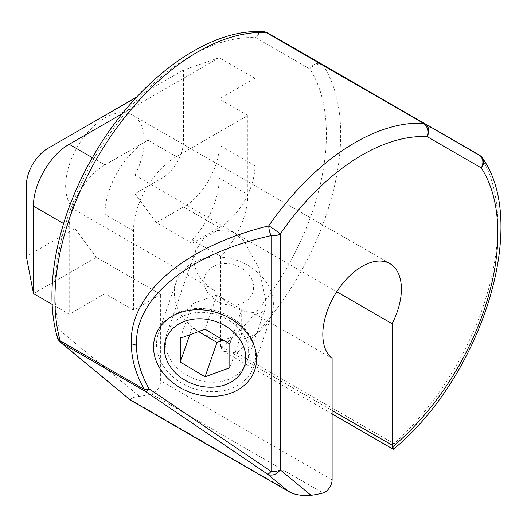 <?xml version="1.0" encoding="UTF-8"?>
<svg xmlns="http://www.w3.org/2000/svg" width="527" height="527" viewBox="0 0 527 527"><rect width="100%" height="100%" fill="white"/><g stroke="black" fill="none" stroke-linecap="round" stroke-linejoin="round"><path stroke-width="0.4" stroke-dasharray="2.63 1.98" d="M248.645 352.095A42.43 33.972 -160.9 0 0 212.651 313.611A42.43 33.972 -160.9 0 0 166.94 333.4A42.43 33.972 -160.9 0 0 165.432 342.484A42.43 33.972 -160.9 0 0 201.426 380.968A42.43 33.972 -160.9 0 0 247.13 361.179A42.43 33.972 -160.9 0 0 248.645 352.095M252.4 312.346L259.851 314.191L265.068 309.402L266.109 301.694L258.79 268.144L243.836 240.747L232.486 231.696L217.638 230.339L203.903 237.98L195.57 250.753L193.982 260.055C194.575 272.202 201.209 282.222 213.883 290.113C226.722 304.58 239.561 311.991 252.4 312.346L332.109 358.367M131.137 400.546L130.551 399.677C131.434 397.997 134.444 396.884 139.596 396.33A202.058 116.658 120 0 0 151.559 394.025L323.011 493.008M33.491 293.605L96.362 257.308L160.656 294.428L160.656 380.837A10.105 5.83 -60 0 1 151.559 394.025M92.363 157.665L104.932 164.918L147.797 140.175L176.374 156.671A60.618 34.999 120 0 0 133.509 230.912L133.509 310.1L160.656 294.428M133.509 310.1L104.932 293.605L69.215 314.23L52.193 304.402M96.362 257.308L74.926 228.441L26.35 256.484M192.085 243.29L156.367 222.664L183.515 206.992L219.232 227.611L192.085 243.29L192.085 239.838L220.661 256.339A60.618 34.999 120 0 0 247.809 194.615L219.232 178.119A60.618 34.999 -60 0 1 192.085 239.838M219.232 227.611A50.513 29.163 120 0 0 254.956 165.748L254.956 78.306L219.232 98.931L219.232 178.119M104.932 164.918A50.513 29.163 120 0 0 69.215 226.788L69.215 314.23M254.956 165.748L219.232 145.123L219.232 57.687L122.396 113.595M254.956 78.306L219.232 57.687L183.515 70.058L183.515 140.999A30.309 17.496 -60 0 1 162.085 178.119L134.938 193.791L134.938 175.241A55.566 32.081 120 0 0 132.718 115.15A55.566 32.081 120 0 0 78.332 145.235A55.566 32.081 120 0 0 74.926 209.884L74.926 228.441M176.374 156.671L247.809 115.426L219.232 98.931M133.509 230.912L104.932 214.417L104.932 293.605M104.932 214.417A60.618 34.999 -60 0 1 147.797 140.175M219.232 145.123C219.7 166.855 202.691 196.459 183.515 206.992M136.671 97.1L183.515 70.058M134.938 193.791L156.367 222.664M247.809 115.426L247.809 194.615M139.596 396.33L59.959 330.501A191.953 110.828 -60 0 1 106.138 138.93A191.953 110.828 -60 0 1 255.674 37.648L309.81 68.899A191.953 110.828 -60 0 1 220.885 348.11A10.105 5.83 -60 0 1 220.661 346.193L220.661 256.339M74.926 209.884L213.883 290.113M134.938 175.241L336.74 291.754M220.885 348.11L223.738 351.384L236.906 352.998A202.058 116.658 120 0 0 323.222 65.453L480.387 156.19A202.058 116.658 -60 0 1 394.071 443.734L236.906 352.998M393.458 449.215L394.071 443.734M479.168 155.01L322.004 64.274A10.105 8.248 -60 0 0 309.81 68.899A10.105 7.912 -33 0 1 323.222 65.453A10.105 5.83 120 0 0 322.004 64.274L479.168 155.01M228.83 304.995A25.256 20.224 -160.9 0 0 253.599 287.235A25.256 20.224 -160.9 0 0 228.83 263.75A25.256 20.224 -160.9 0 0 204.068 281.517A25.256 20.224 -160.9 0 0 228.83 304.995M223.883 257.426A50.513 40.447 -160.9 0 0 176.15 282.136A50.513 40.447 -160.9 0 0 223.883 339.922A50.513 40.447 -160.9 0 0 271.609 315.205A50.513 40.447 -160.9 0 0 223.883 257.426M206.077 308.822A50.513 40.447 -160.9 0 0 158.344 333.538A50.513 40.447 -160.9 0 0 206.077 391.317A50.513 40.447 -160.9 0 0 253.81 366.608A50.513 40.447 -160.9 0 0 206.077 308.822M229.825 343.96L241.709 309.645L216.946 294.876L192.177 303.927L180.287 338.242M216.946 294.876L205.056 329.197M241.709 309.645L241.709 333.459L229.825 367.774M241.709 333.459L223.415 340.139M192.177 303.927L192.177 327.741L198.587 331.562M192.177 327.741L189.733 334.797M293.48 493.746L130.551 399.677M69.215 226.788L63.589 223.54M332.109 479.82L160.656 380.837M220.661 346.193L332.109 410.533M57.377 337.372A10.105 7.187 -15.8 0 1 59.959 330.501A10.105 8.208 -50.4 0 0 60.664 342.418M267.874 33.023A10.105 8.248 -60 0 0 255.674 37.648A10.105 7.912 93 0 1 263.355 31.679M482.587 158.258A10.105 7.912 -33 0 0 480.387 156.19M195.57 250.753L166.94 333.4M132.718 115.15L389.894 263.632M265.068 309.402L247.13 361.179M332.109 413.952L223.738 351.384M176.15 282.136L158.344 333.538M271.609 315.205L253.81 366.608"/><path stroke-width="0.79" d="M136.506 345.093C136.533 359.454 140.722 374.032 149.088 388.827L271.082 471.421A10.105 1.917 124.1 0 1 267.545 474.129L145.551 391.528A10.105 1.917 -55.9 0 0 149.088 388.827A10.105 4.479 -29.5 0 1 144.187 389.301C135.65 373.88 131.368 358.617 131.348 343.499C129.24 294.02 184.977 246.293 268.757 225.839A10.105 3.748 76.8 0 0 271.082 235.648C189.035 253.658 134.451 298.051 136.506 345.093A10.105 5.83 180 0 1 131.348 343.499M153.541 347.062A52.535 42.061 19.1 0 1 205.056 310.113A52.535 42.061 19.1 0 1 256.57 358.959A52.535 42.061 19.1 0 1 205.056 395.902A52.535 42.061 19.1 0 1 153.541 347.062M392.338 447.094A191.953 110.828 120 0 0 481.263 167.889L427.127 136.631A191.953 110.828 120 0 0 280.206 234.054L280.206 469.827L311.049 495.321A202.058 116.658 120 0 0 323.011 493.008A10.105 5.83 120 0 0 332.109 479.82L332.109 358.367A55.566 32.081 120 0 1 335.515 293.717A55.566 32.081 120 0 1 389.894 263.632A55.566 32.081 120 0 1 392.114 323.723L392.114 445.177A10.105 5.83 120 0 0 392.338 447.094L393.458 449.215C480.848 377.437 529.879 224.673 482.587 158.258A10.105 10.105 0 0 0 479.168 155.01L425.039 123.759A10.105 5.83 120 0 0 423.405 123.292L266.24 32.555A202.058 116.658 120 0 0 197.803 51.909A202.058 116.658 120 0 0 60.223 340.824L144.187 389.301A10.105 5.83 120 0 0 145.551 391.528L61.587 343.051L130.907 400.467L60.664 342.418A10.105 8.208 -50.4 0 0 61.587 343.051A10.105 5.83 120 0 1 60.223 340.824A10.105 7.187 -15.8 0 1 57.377 337.372A10.105 10.105 0 0 0 60.664 342.418M311.049 495.321C306.227 496.052 300.37 495.525 293.48 493.746L289.461 492.007L130.907 400.467M52.193 304.402L33.491 293.605L26.35 256.484L26.35 185.544A30.309 17.496 -60 0 1 47.779 148.423L136.671 97.1M63.589 223.54L33.491 206.162L33.491 293.605M122.396 113.595L69.215 144.299L92.363 157.665M33.491 206.162C33.023 184.43 50.032 154.826 69.215 144.299M336.74 291.754L392.114 323.723M131.137 400.546L289.461 492.007M57.377 337.372C43.201 288.651 57.41 218.158 92.449 157.514C134.965 82.093 206.591 27.76 263.355 31.679A10.105 7.912 93 0 1 266.24 32.555A10.105 5.83 120 0 1 267.874 33.023L425.039 123.759A10.105 8.248 -60 0 1 427.127 136.631A10.105 7.912 -87 0 0 423.405 123.292A202.058 116.658 -60 0 0 354.967 142.646A202.058 116.658 -60 0 0 268.757 225.839A10.105 1.133 34.6 0 1 280.206 234.054A10.105 5.83 0 0 1 271.082 235.648L271.082 471.421A10.105 5.83 0 0 0 280.206 469.827A10.105 8.208 -50.4 0 1 267.545 474.129L288.302 491.283M205.056 319.105A41.521 33.247 -160.9 0 0 164.338 348.307A41.521 33.247 -160.9 0 0 205.056 386.91A41.521 33.247 -160.9 0 0 245.773 357.708A41.521 33.247 -160.9 0 0 205.056 319.105M180.287 338.242L180.287 362.056L205.056 376.825L229.825 367.774L229.825 343.96L205.056 329.197L180.287 338.242M223.415 340.139L216.946 342.504L205.056 376.825M198.587 331.562L216.946 342.504M189.733 334.797L180.287 362.056M332.109 410.533L392.114 445.177M480.387 156.19A10.105 5.83 120 0 0 479.168 155.01A10.105 8.248 -60 0 1 481.263 167.889A10.105 7.912 -33 0 0 482.587 158.258M393.228 449.235L332.109 413.952M267.874 33.023A10.105 10.105 0 0 0 263.355 31.679"/></g></svg>
